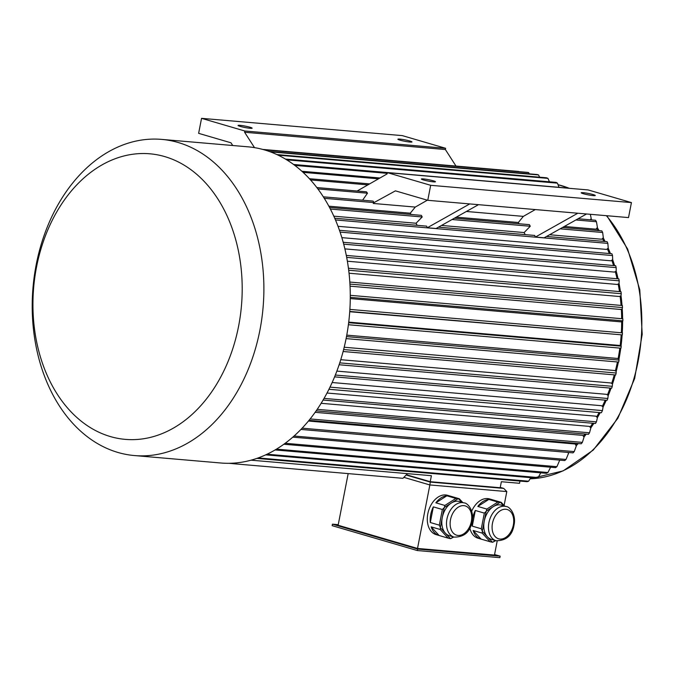 <?xml version="1.0" encoding="UTF-8"?>
<svg xmlns="http://www.w3.org/2000/svg" width="676" height="676" viewBox="0 0 676 676"><rect width="100%" height="100%" fill="white"/><g stroke="black" fill="none" stroke-linecap="round" stroke-linejoin="round"><path stroke-width="1.01" d="M494.57 554.531L500.147 556.162L499.86 557.658L417.312 550.551L332.153 525.666L332.448 524.162L338.245 524.66M454.128 537.124C464.344 537.107 470.319 531.868 472.068 521.407C474.434 510.921 467.572 502.724 464.125 502.919A17.813 12.092 -73.7 0 0 447.52 516.633A17.813 12.092 -73.7 0 0 454.128 537.124L449.439 535.747A17.813 12.092 -73.7 0 1 445.425 533.195L450.436 538.637A20.474 13.892 -73.7 0 0 450.664 538.654L453.41 536.913M440.406 527.753L445.425 533.195A17.813 12.092 -73.7 0 1 442.265 517.605L440.346 527.457A20.474 13.892 -73.7 0 0 440.406 527.753L440.203 529.494L431.178 526.857L439.147 535.51A20.474 13.892 -73.7 0 1 438.952 535.451A20.474 13.892 -73.7 0 1 431.178 526.857M444.183 507.744L442.265 517.605A17.813 12.092 -73.7 0 1 451.281 503.054L444.352 507.465A20.474 13.892 -73.7 0 0 444.183 507.744L442.366 509.501L433.341 506.865L430.299 522.523A20.474 13.892 -73.7 0 1 433.341 506.865M461.716 502.217L458.438 498.66A20.474 13.892 -73.7 0 0 458.21 498.643L451.281 503.054A17.813 12.092 -73.7 0 1 459.435 501.55L464.125 502.919M458.21 498.643L455.886 498.44L444.876 505.454L435.851 502.817A20.474 13.892 -73.7 0 1 446.861 495.804L435.851 502.817M455.886 498.44L446.861 495.804M444.876 505.454L444.352 507.465M442.366 509.501L439.324 525.159L430.299 522.523M439.324 525.159L440.346 527.457M462.756 502.522L459.266 498.736L450.25 496.099A20.474 13.892 -73.7 0 1 450.436 496.15A20.474 13.892 -73.7 0 1 450.63 496.209M459.266 498.736L458.438 498.66M453.773 537.014L450.664 538.654M440.203 529.494L448.163 538.147L439.147 535.51M448.163 538.147L450.436 538.637M503.688 505.825L500.409 502.276A20.474 13.892 -73.7 0 0 500.181 502.26L493.252 506.67A17.813 12.092 -73.7 0 1 501.406 505.166L506.096 506.535A17.813 12.092 -73.7 0 0 489.492 520.241A17.813 12.092 -73.7 0 0 496.099 540.732L491.41 539.363A17.813 12.092 -73.7 0 1 487.388 536.812L492.407 542.253A20.474 13.892 -73.7 0 0 492.635 542.27L495.381 540.521M482.377 531.37L487.388 536.812A17.813 12.092 -73.7 0 1 484.236 521.213L482.318 531.066A20.474 13.892 -73.7 0 0 482.377 531.37L482.165 533.111L473.149 530.474L481.118 539.118A20.474 13.892 -73.7 0 1 480.923 539.068A20.474 13.892 -73.7 0 1 473.149 530.474M486.154 511.36L484.236 521.213A17.813 12.092 -73.7 0 1 493.252 506.67L486.323 511.081A20.474 13.892 -73.7 0 0 486.154 511.36L484.337 513.109L475.312 510.473L472.27 526.139A20.474 13.892 -73.7 0 1 475.312 510.473M504.727 506.13L501.237 502.344L492.212 499.708A20.474 13.892 -73.7 0 1 492.407 499.767A20.474 13.892 -73.7 0 1 492.601 499.826M501.237 502.344L500.409 502.276M477.822 506.434L486.838 509.07L497.849 502.057L488.832 499.42L477.822 506.434A20.474 13.892 -73.7 0 1 488.832 499.42M500.181 502.26L497.849 502.057M486.838 509.07L486.323 511.081M484.337 513.109L481.295 528.776L472.27 526.139M481.295 528.776L482.318 531.066M482.165 533.111L490.134 541.755L481.118 539.118M490.134 541.755L492.407 542.253M495.745 540.631L492.635 542.27M406.09 475.008L430.291 482.081L429.86 484.954L506.806 491.579L504.11 505.462M497.198 540.986L494.46 555.072L417.514 548.447L338.135 525.252L348.174 473.606M403.859 477.357L429.86 484.954L417.514 548.447M438.952 535.451L436.062 534.606A20.474 13.892 -73.7 0 1 428.474 511.064A20.474 13.892 -73.7 0 1 447.554 495.305L450.436 496.15M471.696 511.191A20.474 13.892 -73.7 0 1 489.525 498.922L492.407 499.767M480.923 539.068L478.033 538.223A20.474 13.892 -73.7 0 1 469.812 527.956M134.439 455.556L220.832 463.001A158.666 115.469 -85.1 0 0 231.885 463.221A158.666 115.469 -85.1 0 0 233.431 463.136A158.666 115.469 -85.1 0 0 350.05 306.186A158.666 115.469 -85.1 0 0 248.05 146.827L161.657 139.391A158.666 115.469 -85.1 0 0 34.299 276.121A158.666 115.469 -85.1 0 0 117.928 452.455A158.666 115.469 -85.1 0 0 134.439 455.556A158.666 115.469 -85.1 0 0 263.091 307.377A158.666 115.469 -85.1 0 0 161.657 139.391M231.885 463.221L233.313 463.719L233.431 463.136M251.058 460.179L431.398 475.701L430.232 481.701L500.189 487.726L501.355 481.726L519.54 483.289L519.971 481.067M575.614 444.766A147.157 107.087 -85.1 0 0 576.915 443.405M583.312 436.147A147.157 107.087 -85.1 0 0 585.019 434.009M590.089 427.164A147.157 107.087 -85.1 0 0 592.717 423.252M596.646 416.906A147.157 107.087 -85.1 0 0 599.105 412.546M602.308 406.377A147.157 107.087 -85.1 0 0 605.214 400.158M607.445 394.936A147.157 107.087 -85.1 0 0 610.073 388.075M611.67 383.461A147.157 107.087 -85.1 0 0 614.307 374.85M615.363 370.913A147.157 107.087 -85.1 0 0 617.45 361.964M618.101 358.702A147.157 107.087 -85.1 0 0 619.833 348.098M620.162 345.58A147.157 107.087 -85.1 0 0 621.176 335.059M621.328 332.769A147.157 107.087 -85.1 0 0 621.675 321.768M621.667 318.692A147.157 107.087 -85.1 0 0 621.337 309.236M621.075 305.417A147.157 107.087 -85.1 0 0 620.12 296.164M619.486 291.576A147.157 107.087 -85.1 0 0 618.177 284.03M617.07 278.732A147.157 107.087 -85.1 0 0 615.295 271.583M613.554 265.558A147.157 107.087 -85.1 0 0 611.805 260.226M609.321 253.525A147.157 107.087 -85.1 0 0 607.352 248.793M603.888 241.4A147.157 107.087 -85.1 0 0 602.426 238.569M597.821 230.541A147.157 107.087 -85.1 0 0 596.536 228.505M564.333 226.46L595.978 229.181L597.415 227.44L596.46 221.745L575.884 219.97M549.588 234.749L601.775 239.236L603.313 237.665L602.662 232.493L560.117 228.834M338.034 226.308L606.617 249.427L608.231 248.033L607.842 243.385L335.482 219.945M341.87 237.639L610.986 260.809L612.684 259.609L612.524 255.553L340.104 232.105M344.887 248.886L614.408 272.09L616.166 271.084L616.182 267.62L343.712 244.163M347.38 261.215L617.23 284.444L619.03 283.65L619.208 280.827A157.39 114.54 -85.1 0 0 618.819 278.884L346.315 255.427M349.044 273.222L619.123 296.477L620.965 295.894L621.244 293.697A157.39 114.54 -85.1 0 0 620.982 291.711L348.444 268.245M350.05 286.168L620.306 309.431L622.165 309.076L622.503 307.555A157.39 114.54 -85.1 0 0 622.376 305.527L349.822 282.061M350.269 298.572L620.627 321.844L622.495 321.708L622.858 320.83A157.39 114.54 -85.1 0 0 622.858 318.793L350.286 295.327M349.729 311.729L622.326 334.907A157.39 114.54 -85.1 0 0 622.461 332.871L349.881 309.405M348.731 322.122L619.123 345.402L621.236 346.171A157.39 114.54 -85.1 0 1 620.974 348.199L348.402 324.733M346.763 335.135L617.095 358.407L618.895 358.931L619.064 360.071A157.39 114.54 -85.1 0 1 618.667 362.074L346.104 338.608M344.194 347.236L614.399 370.499L616.157 371.242L616.174 373.008A157.39 114.54 -85.1 0 1 615.667 374.969L343.112 351.503M340.755 359.7L610.766 382.946L612.456 383.9L612.287 386.317A157.39 114.54 -85.1 0 1 611.653 388.21L339.124 364.753M336.851 371.107L606.6 394.336L608.214 395.485L607.825 398.494A157.39 114.54 -85.1 0 1 607.082 400.319L334.586 376.862M332.144 382.523L601.539 405.71L603.077 407.053A148.433 108.016 -85.1 0 0 606.245 400.251M327.007 393.026L595.962 416.179L597.398 417.709L596.443 421.858A157.39 114.54 -85.1 0 1 595.48 423.489L323.086 400.04M321.117 403.302L589.497 426.404L590.816 428.111L589.523 432.792A157.39 114.54 -85.1 0 1 588.466 434.313L316.148 410.864M315.117 412.326L582.813 435.369L584.013 437.237L582.366 442.374A157.39 114.54 -85.1 0 1 581.225 443.777L308.991 420.337M308.417 421.038L575.208 444.005L576.273 446.016L574.237 451.602A157.39 114.54 94.9 0 1 573.003 452.861L300.904 429.437M333.834 216.168L416.061 223.249A147.157 107.087 94.9 0 1 417.117 225.319M525.193 234.631A147.157 107.087 -85.1 0 0 524.128 232.552L530.263 226.257A157.39 114.54 -85.1 0 0 529.409 224.652L454.416 218.196M441.512 225.446L524.128 232.552M328.874 206.188L410.264 213.194A147.157 107.087 94.9 0 1 411.059 214.461M519.126 223.764A147.157 107.087 -85.1 0 0 518.331 222.497L523.351 216.379L535.299 209.568M456.258 217.157L518.331 222.497M323.348 196.826L373.059 201.102A157.39 114.54 94.9 0 1 374.014 202.597L395.418 190.852L427.764 200.307L430.68 185.309L387.382 172.65L588.137 189.939L631.435 202.589L430.68 185.309M373.304 203.459L415.275 207.076L410.264 213.194M427.35 200.189L415.275 207.076M466.372 211.47L523.351 216.379M334.747 218.23L426.624 226.139A157.39 114.54 94.9 0 1 427.325 227.744L436.071 228.505L478.481 204.676L577.811 213.227L535.4 237.056A157.39 114.54 -85.1 0 0 534.691 235.442L438.454 227.161M631.435 202.589L628.519 217.588L586.557 213.979L544.138 237.808L535.4 237.056M427.325 227.744L469.735 203.924L427.764 200.307M329.55 207.447L421.334 215.348A157.39 114.54 94.9 0 1 422.196 216.954L416.061 223.249M357.105 191.029L387.137 173.901L387.382 172.65M316.867 187.565L366.434 191.832A157.39 114.54 94.9 0 1 367.482 193.201L362.598 200.206M445.602 148.281L402.305 135.623L201.549 118.342L244.847 131L445.602 148.281L445.366 149.531L455.987 166.059M254.497 147.638L244.602 132.251L244.847 131M232.73 145.509L230.981 142.797L198.634 133.341L201.549 118.342M478.481 204.676L469.735 203.924M577.811 213.227L586.557 213.979M433.451 181.861A7.166 0.71 11 0 0 435.437 181.76A7.166 0.71 11 0 0 428.542 179.689A7.166 0.71 11 0 0 421.368 179.022A7.166 0.71 11 0 0 425.703 180.534A7.166 0.71 11 0 0 433.451 181.861M593.291 195.626A7.166 0.71 11 0 0 595.277 195.516A7.166 0.71 11 0 0 588.373 193.454A7.166 0.71 11 0 0 581.208 192.778A7.166 0.71 11 0 0 585.534 194.299A7.166 0.71 11 0 0 593.291 195.626M618.946 359.277A148.433 108.016 -85.1 0 0 620.762 348.182M621.067 345.875A148.433 108.016 -85.1 0 0 622.114 335.026M622.258 332.854A148.433 108.016 -85.1 0 0 622.613 321.421M622.604 318.768A148.433 108.016 -85.1 0 0 622.25 308.712M622.03 305.501A148.433 108.016 -85.1 0 0 621.007 295.573M620.458 291.66A148.433 108.016 -85.1 0 0 619.047 283.447M618.075 278.825A148.433 108.016 -85.1 0 0 616.166 271.042M614.611 265.651A148.433 108.016 -85.1 0 0 612.65 259.626M610.445 253.627A148.433 108.016 -85.1 0 0 608.155 248.092M605.096 241.509A148.433 108.016 -85.1 0 0 603.195 237.783M599.147 230.651A148.433 108.016 -85.1 0 0 597.254 227.635M591.889 219.945A148.433 108.016 -85.1 0 0 591.001 218.779M568.33 453.131A148.433 108.016 -85.1 0 0 569.023 452.523M576.146 445.771A148.433 108.016 -85.1 0 0 578.284 443.524M583.912 437.076A148.433 108.016 -85.1 0 0 586.261 434.119M590.748 428.018A148.433 108.016 -85.1 0 0 593.866 423.353M597.356 417.675A148.433 108.016 -85.1 0 0 600.187 412.639M608.197 395.646A148.433 108.016 -85.1 0 0 611.062 388.159M612.439 384.188A148.433 108.016 -85.1 0 0 615.261 374.935M616.157 371.606A148.433 108.016 -85.1 0 0 618.388 362.049M244.602 132.251L445.366 149.531M250.145 128.288A7.166 0.71 11 0 0 252.131 128.186A7.166 0.71 11 0 0 247.796 126.665A7.166 0.71 11 0 0 240.048 125.339A7.166 0.71 11 0 0 238.062 125.449A7.166 0.71 11 0 0 242.388 126.961A7.166 0.71 11 0 0 250.145 128.288M409.986 142.053A7.166 0.71 11 0 0 411.963 141.943A7.166 0.71 11 0 0 407.636 140.431A7.166 0.71 11 0 0 399.879 139.095A7.166 0.71 11 0 0 397.902 139.205A7.166 0.71 11 0 0 402.228 140.726A7.166 0.71 11 0 0 409.986 142.053M406.36 474.729L430.232 481.701M256.795 458.404L527.145 481.684A157.39 114.54 -85.1 0 0 528.624 481.219L530.778 477.678M258.147 457.931L528.624 481.219M265.676 454.855L536.685 478.185A157.39 114.54 -85.1 0 0 538.13 477.552L540.766 472.82M267.045 454.213L538.13 477.552M275.081 449.946L546.529 473.318A157.39 114.54 -85.1 0 0 547.932 472.516L550.61 467.209M276.433 449.143L547.932 472.516M283.835 444.242L555.571 467.64A157.39 114.54 94.9 0 0 556.923 466.677L559.736 460.119M285.154 443.279L556.923 466.677M292.784 437.144L564.739 460.55A157.39 114.54 -85.1 0 0 566.032 459.435L568.482 453.469L568.026 452.438M294.052 436.02L566.032 459.435M302.104 428.178L574.237 451.602M310.123 418.943L582.366 442.374M317.196 409.343L589.523 432.792M324.041 398.401L596.443 421.858M328.933 389.283L601.378 412.74A157.39 114.54 -85.1 0 0 602.434 410.602L329.981 387.145M603.077 407.053L602.434 410.602M335.33 375.036L607.825 398.494M339.758 362.86L612.287 386.317M343.619 349.543L616.174 373.008M346.492 336.606L619.064 360.071M348.655 322.705L621.236 346.171M349.745 311.442L622.326 334.907M350.278 297.364L622.858 320.83M262.77 149.421L518.712 171.459M264.189 149.819L528.649 172.591A157.39 114.54 94.9 0 0 527.179 172.346L263.598 149.649M529.316 173.85L528.649 172.591M539.625 177.196L538.552 174.94A157.39 114.54 -85.1 0 0 537.107 174.518L269.301 151.466M270.375 151.855L538.552 174.94M278.157 155.159L547.966 178.379A157.39 114.54 94.9 0 0 546.554 177.788L276.932 154.576M549.427 181.81L547.966 178.379M559.027 187.32L557.447 183.145A157.39 114.54 -85.1 0 0 556.086 182.385L285.475 159.088M286.725 159.84L557.447 183.145M294.82 165.392L387.247 173.343M293.595 164.471L564.764 187.818A157.39 114.54 94.9 0 1 564.942 187.936M303.093 172.346L378.484 178.836M301.918 171.273L379.971 177.991M310.546 179.934L367.896 184.878M309.431 178.718L369.62 183.897M317.897 188.934L367.482 193.201M590.292 219.801L591.196 218.5L590.334 214.3M324.294 198.313L374.014 202.597M578.056 218.754L595.497 220.249A157.39 114.54 94.9 0 1 596.46 221.745M330.387 209.053L422.196 216.954M452.041 219.523L530.263 226.257M562.483 227.499L601.809 230.888A157.39 114.54 94.9 0 1 602.662 232.493M546.529 236.465L607.09 241.678A157.39 114.54 94.9 0 1 607.842 243.385M339.479 230.296L611.898 253.754A157.39 114.54 94.9 0 1 612.524 255.553M343.205 242.287L615.675 265.744A157.39 114.54 94.9 0 1 616.182 267.62M346.695 257.37L619.208 280.827M348.698 270.231L621.244 293.697M349.948 284.089L622.503 307.555M228.978 463.305L233.119 463.66M233.313 463.719L402.947 478.321L407.4 473.639M110.349 436.561A143.312 104.298 -85.1 0 0 238.662 252.148A143.312 104.298 -85.1 0 0 63.662 201.009A143.312 104.298 -85.1 0 0 110.349 436.561M430.291 482.081L503.738 488.402L500.248 487.388M506.806 491.579L503.738 488.402M500.147 556.162L417.607 549.056L417.312 550.551M417.607 549.056L332.448 524.162M530.102 478.794A148.433 108.016 -85.1 0 0 633.936 378.577A148.433 108.016 -85.1 0 0 606.372 215.686M569.277 188.317A148.433 108.016 -85.1 0 0 558.03 184.7M513.329 525.058A15.252 10.351 -73.7 0 1 495.178 536.617A15.252 10.351 -73.7 0 1 500.198 510.811A15.252 10.351 -73.7 0 1 513.329 525.058M471.358 521.441A15.252 10.351 -73.7 0 1 453.216 533.001A15.252 10.351 -73.7 0 1 458.227 507.194A15.252 10.351 -73.7 0 1 471.358 521.441M530.094 478.802L563.1 470.902L593.258 450.064L617.839 418.292L634.654 378.492L642.2 334.324L639.792 289.818L627.641 249.038L606.82 215.72M569.454 188.325L558.03 184.692M496.099 540.732C506.307 540.716 512.29 535.476 514.039 525.015C516.405 514.529 509.543 506.341 506.096 506.535"/></g></svg>
